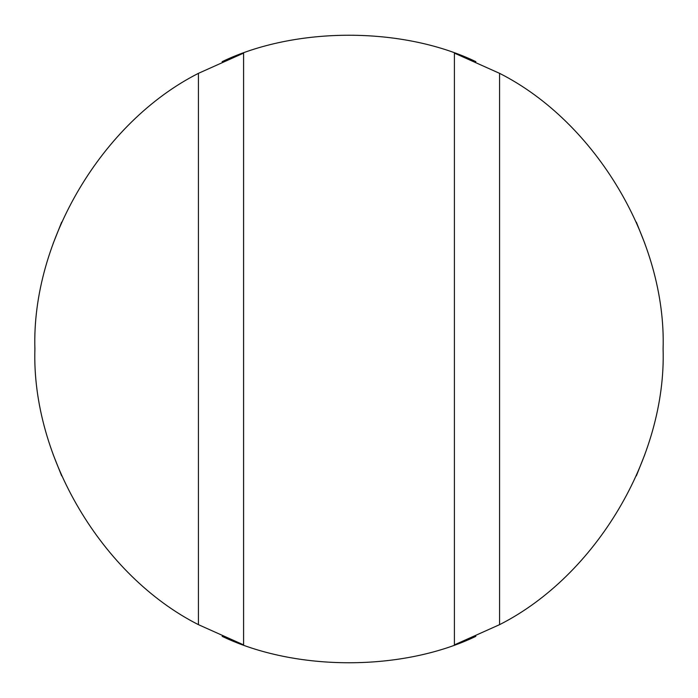 <?xml version="1.0" encoding="UTF-8"?>
<svg xmlns="http://www.w3.org/2000/svg" width="698" height="698" viewBox="0 0 698 698"><rect width="100%" height="100%" fill="white"/><g stroke="black" fill="none" stroke-linecap="round" stroke-linejoin="round"><path stroke-width="1.05" d="M663.1 349C666.477 456.981 595.961 575.85 499.576 624.658L454.407 644.882L454.407 53.118L499.576 73.342C595.961 122.15 666.477 241.019 663.1 349M475.879 636.332C402.694 671.476 295.76 671.659 222.121 636.332M243.593 644.882L198.424 624.658C102.039 575.85 31.523 456.981 34.9 349C31.523 241.019 102.039 122.15 198.424 73.342L243.593 53.118L243.593 644.882M61.668 475.879L53.118 454.407M644.882 454.407L636.332 475.879M53.118 243.593L61.668 222.121M636.332 222.121L644.882 243.593M198.424 624.658L198.424 73.342M222.121 61.668C295.306 26.524 402.24 26.341 475.879 61.668M499.576 624.658L499.576 73.342"/></g></svg>
